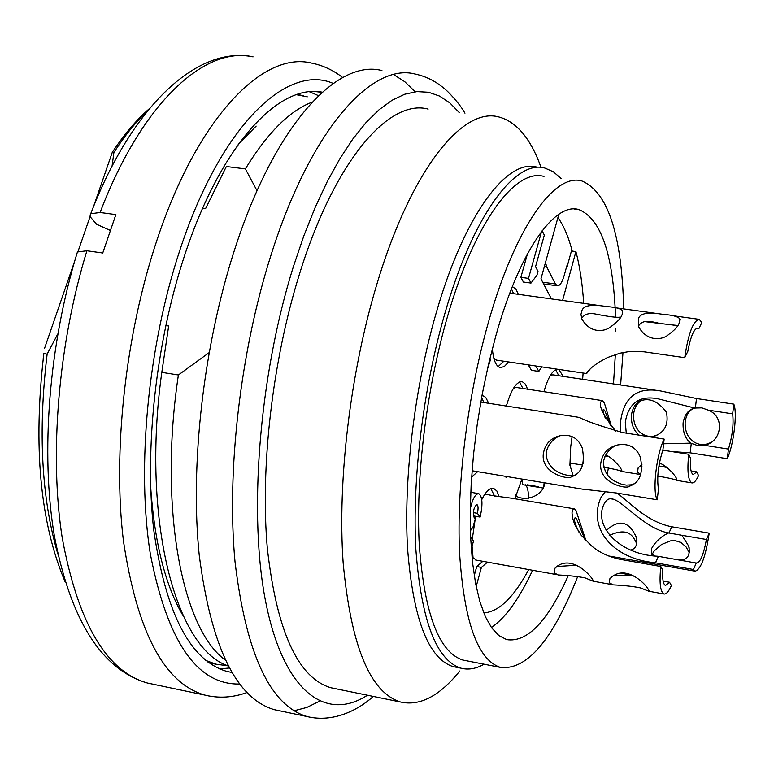 <?xml version="1.0" encoding="UTF-8"?>
<svg xmlns="http://www.w3.org/2000/svg" width="774" height="774" viewBox="0 0 774 774"><rect width="100%" height="100%" fill="white"/><g stroke="black" fill="none" stroke-linecap="round" stroke-linejoin="round"><path stroke-width="1.16" d="M566.655 266.479L567.168 266.546L571.425 250.999L575.914 251.579L562.592 300.457M551.407 298.909L540.958 278.863L558.567 215.249L558.102 214.766M567.168 266.546L566.829 265.85L564.294 275.138C562.156 282.442 559.825 285.993 557.29 285.799L555.413 283.952L546.792 267.049L545.486 262.502M557.919 217.562C563.772 225.737 568.542 236.912 572.218 251.105M532.58 570.274C519.509 598.476 505.799 617.565 491.432 627.521M528.719 569.577C513.713 597.518 498.717 611.953 483.75 612.882M505.335 476.291L506.07 477.384L506.322 476.455M472.082 546.202L472.962 556.477L472.188 559.292M482.841 561.295L476.736 566.539L481.418 567.39L476.474 585.434L475.797 584.583M476.736 566.539L474.249 575.624M470.766 492.283L478.477 493.589M535.724 365.986L538.83 371.423L531.438 370.32L528.294 364.873M541.568 231.484L528.507 278.379L531.003 283.071L523.398 282.036L520.873 277.344L527.452 253.814M514.884 498.756L521.937 479.058L522.508 484.679L543.464 488.094M482.038 395.243L485.714 397.333L488.684 403.293M477.655 471.685L471.608 477.055M506.351 406.05C511.266 389.37 516.597 381.263 522.334 381.717L525.449 384.175L527.771 389.574M575.914 251.579C579.823 266.42 582.416 283.69 583.693 303.379M583.112 373.039L582.638 379.308M570.477 463.104L569.954 465.571M512.34 286.583L515.871 289.06L518.386 294.343M508.615 361.942L504.242 366.624L500.052 367.553C495.911 366.189 493.348 359.9 492.351 348.697M472.256 539.323L475.217 519.035M475.255 518.851L475.875 516.335M481.757 499.646C485.908 491.355 489.865 487.591 493.609 488.346L496.86 490.977L499.201 496.724M487.494 562.137L481.418 567.39M543.929 391.692C548.002 377.673 552.452 370.175 557.27 369.188M558.77 369.411L563.22 376.396M519.528 382.008L523.176 388.925M511.43 288.876L513.636 293.685M503.874 361.235L498.185 366.595M481.622 397.546L483.885 402.548M472.866 470.882L471.966 472.072M490.793 488.578L494.576 496.037M555.684 369.643L558.78 375.729M531.003 283.071L536.933 275.234L537.998 271.403L535.55 266.691L544.325 235.122L542.148 230.729M528.507 278.379L520.873 277.344M538.83 371.423L541.713 366.876M487.223 369.962L490.561 359.378L489.932 358.352M470.418 530.78L473.001 527.036L475.265 518.861L474.007 517.167C472.866 511.362 473.823 507.154 476.89 504.532C478.274 505.645 478.429 508.566 477.374 513.307L480.122 517.071C482.947 504.435 482.502 496.627 478.806 493.648C475.42 493.715 472.585 498.756 470.282 508.77M480.122 517.071L473.514 515.919M477.374 513.307L473.369 512.62M471.308 549.008L473.524 540.987L470.64 537.204M656.7 390.406L552.926 374.848L550.469 375.264M528.478 498.408C528.526 491.026 527.442 486.449 525.217 484.688M511.827 498.243C494.064 495.989 485.743 494.596 486.885 494.035L484.437 494.828M472.701 557.406L476.233 560.105M493.87 358.362L497.092 360.229M601.582 400.497L516.287 387.464L513.539 388.171M568.145 575.837C547.634 621.532 527.152 642.788 506.68 639.605L498.853 635.551L491.674 627.859L485.317 616.559L479.909 601.727L475.604 583.538L472.498 562.263L470.689 538.23L470.244 511.875L471.192 483.702L473.543 454.28L477.258 424.2L482.25 394.111L488.433 364.651L495.67 336.419C519.17 251.782 554.348 201.995 578.826 209.551C601.021 218.626 613.26 254.443 615.553 317.011M615.775 328.35L615.785 331.069M615.349 354.521L613.501 383.933M577.772 576.33C552.704 640.146 526.881 670.497 500.294 667.381C477.616 659.825 464.042 621.619 459.562 552.781C456.496 485.569 467.438 396.54 488.055 323.561C514.778 227.924 554.465 172.515 581.903 180.981C607.948 192.087 621.88 234.735 623.699 308.913M622.983 352.509L620.622 384.997M608.49 467.709L607.116 474.433M543.996 176.443C515.252 167.852 474.269 222.748 447.169 317.698C426.242 390.144 415.561 478.632 419.315 545.554C424.558 614.111 439.052 652.269 462.804 660.029L466.374 660.725M456.795 667.352L453.109 666.627C428.341 658.587 413.152 619.142 407.54 548.273C403.506 479.077 414.525 387.513 436.275 312.648C464.429 214.63 507.057 158.244 536.982 167.136M484.079 664.198C476.039 668.804 468.309 670.12 460.869 668.156C436.323 660.164 421.327 620.709 415.89 549.782C411.991 480.519 423.068 388.829 444.76 313.857C472.827 215.694 515.174 159.202 544.838 168.064L553.323 171.76L561.092 178.494M90.8 213.527C132.47 105.051 197.815 45.482 253.069 56.86C205.004 45.627 141.729 102.826 100.107 212.482L115.877 214.601L102.749 253.001L86.92 250.766C58.263 343.859 49.12 454.841 62.268 538.191C78.087 623.138 106.425 671.406 147.292 682.987L153.078 684.206M76.907 253.708L77.439 251.966L86.92 250.766M100.107 212.482L90.722 213.74L90.045 215.182L90.693 217.359L96.576 224.247L110.14 230.362M219.613 668.9L229.249 668.01M318.52 95.666L309.571 91.816M322.284 92.183C278.543 83.34 220.387 145.638 184.425 255.981C155.932 342.321 144.245 449.326 153.823 530.567C165.849 613.685 190.201 660.638 226.888 671.426L231.765 672.442M298.648 94.66L301.831 95.434M297.39 94.389L303.427 95.773M312.116 102.149C289.65 110.663 267.407 132.905 245.377 168.896L226.347 166.526L205.526 208.709L202.614 208.322M307.278 96.837L296.423 94.709M256.146 126.104L238.208 144.438M112.056 166.217L113.884 152.555C124.682 135.711 135.808 121.934 147.263 111.224M43.199 358.652L43.837 353.602C33.03 446.685 40.103 522.702 65.055 581.661M57.915 554.271C41.496 498.417 37.897 431.699 47.127 354.124L57.76 334.02M212.792 663.511L207.703 661.915M205.797 660.435L215.965 664.179L228.088 665.843C175.756 648.922 141.197 519.586 161.805 372.362L168.664 325.999L165.752 325.564M150.659 486.633C154.481 542.826 165.404 586.034 183.419 616.259M93.393 206.987L112.269 152.362C124.208 134.299 136.553 119.747 149.314 108.718M112.269 152.362L113.884 152.555M279.433 710.745L274.238 709.652C236.118 698.341 211.118 646.841 199.228 555.142C189.93 465.368 203.359 346.394 234.29 250.679C273.88 126.588 336.497 58.679 381.93 70.531M393.589 74.565L404.802 81.744L415.145 91.777M319.556 701.186L306.717 707.475L293.927 710.793M335.384 688.657L330.74 687.709C297.932 677.734 276.811 631.391 267.359 548.698C260.083 467.835 272.371 360.819 299.441 274.19C334.233 161.379 388.8 98.414 428.138 109.086M459.804 671C439.622 696.029 419.876 706.362 400.555 701.999C370.059 692.478 350.922 646.038 343.143 562.679C337.367 481.128 350.225 372.826 376.638 284.987C410.617 170.609 462.368 106.522 498.891 116.971C516.655 121.779 530.722 138.614 541.074 167.455M225.137 659.941C181.958 628.778 158.467 507.754 178.388 374.993L161.805 372.362M47.127 354.124L43.837 353.602M44.553 348.31L74.681 261.138M78.01 251.492L90.19 216.265M245.377 168.896L257.045 190.743M209.048 352.712L178.388 374.993M642.043 400.332C637.437 402.577 634.632 407.076 633.635 413.848C632.532 433.73 648.496 438.916 655.704 435.462L657.3 434.969M639.179 435.172C633.587 430.567 630.994 423.794 631.41 414.835C633.132 406.176 636.838 401.3 642.546 400.206C650.915 398.175 658.868 402.161 666.404 412.184C668.959 424.771 664.45 432.976 652.879 436.788L651.553 437.107M620.177 432.144L620.429 422.73C623.544 397.062 637.05 386.487 660.938 391.025L696.484 398.523L733.81 404.134C737.583 412.542 733.704 444.905 727.308 458.711L690.185 452.829L671.996 451.61M693.156 408.575C688.802 410.926 686.151 415.328 685.184 421.782C684.119 442.118 700.683 447.14 708.016 443.502L709.429 443.047M733.81 404.134L732.659 413.838L708.307 410.152C725.451 416.722 721.484 441.625 705.404 444.895L704.195 445.263L728.45 449.075C732.417 435.965 733.82 424.22 732.659 413.838M728.45 449.075L727.308 458.711M708.307 410.152L701.854 407.859L695.1 408.033M695.091 408.14L657.91 398.774C639.498 395.253 628.623 403.022 625.286 422.082L626.263 433.14M663.618 443.773L690.747 443.154L697.519 445.514L704.195 445.263M690.756 443.154C685.251 438.606 682.707 431.824 683.103 422.807C684.777 414.409 688.531 409.543 694.375 408.198L695.033 408.062M636.131 536.875L636.528 543.338C633.771 537.427 629.088 526.117 609.196 535.56M606.09 530.732C618.697 518.909 628.701 520.921 636.102 536.779C637.786 543.967 636.141 548.36 631.187 549.956M544.122 482.753L543.667 487.726C534.495 502.945 515.02 498.282 515.91 494.779M616.578 493.028C627.695 499.723 644.848 521.434 671.793 526.784L709.207 533.151C705.656 556.632 700.973 569.316 695.149 571.193L693.446 569.5L655.472 562.814C611.779 558.809 587.398 527.481 601.059 497.334L605.442 491.538M689.102 547.518L689.324 552.849L686.132 546.995L681.081 542.535L674.996 540.591L670.419 540.9L661.383 544.596L654.185 550.972L651.911 554.639M709.207 533.151L706.449 539.497L681.962 535.308L688.725 546.144C690.718 556.806 686.538 561.237 676.176 559.447M668.668 533.034C644.336 528.361 623.854 501.784 612.689 498.998C609.206 497.972 606.342 499.636 604.078 503.99C593.203 525.536 618.658 554.59 657.852 556.245L696.61 563.104C700.296 562.456 703.576 554.59 706.449 539.497M696.281 562.959L693.446 569.5M681.962 535.308L668.697 532.967M654.669 555.674L651.505 553.903L651.573 548.582C655.443 541.636 661.131 536.401 668.649 532.889M583.132 463.355L583.451 458.943M605.829 454.918C613.492 458.131 623.979 471.105 621.483 471.356M621.309 471.376C620.883 470.621 615.02 469.238 603.701 467.244M604.9 456.689L608.896 456.679M615.823 431.224C601.843 413.713 597.335 403.457 602.288 400.477L604.397 403.07L611.518 426.706M688.705 454.27L690.476 458.121C689.992 467.902 690.93 473.369 693.272 474.53L696.813 471.879L698.525 475.584C696.087 480.896 693.852 483.334 691.83 482.879C688.096 480.615 687.06 471.085 688.705 454.27L662.825 450.158M640.853 474.51L637.65 472.227L638.057 468.018L641.946 464.39M659.419 463.075C667.952 465.803 678.982 479.57 676.505 480.286L676.215 480.325C675.634 479.512 669.491 478.09 657.794 476.068M696.813 471.879L691.085 470.95M666.849 467.457L658.916 465.938M610.434 425.419L605.016 411.052L603.623 409.369C602.433 409.533 603.023 412.503 605.384 418.27M640.475 465.406L642.023 466.093M593.184 581.187L585.047 577.878C578.014 576.485 569.025 575.508 558.102 574.947L554.281 572.857L554.494 568.813C570.399 551.601 593.319 577.762 593.31 581.177M557.609 565.9L559.06 566.355L576.543 565.243M660.783 566.491L662.708 569.935C662.273 579.213 663.212 584.389 665.514 585.483L669.558 582.241L671.406 585.55C668.668 591.636 666.182 594.442 663.947 593.958C660.261 591.829 659.206 582.667 660.783 566.491L620.777 559.438C608.848 556.97 599.028 552.375 591.317 545.66L581.119 535.115L574.724 524.598L572.615 518.154L571.996 512.872L572.596 509.486L574.144 508.702L576.108 510.763L585.947 540.687M648.815 591.21L640.33 587.863C633.19 586.402 624.105 585.396 613.085 584.863L609.409 582.793L609.719 578.942C626.05 561.334 649.628 587.795 648.893 591.201M669.558 582.241L663.134 581.09M634.661 576.369L629.988 575.217M629.968 575.179L621.59 573.108M584.98 539.671L576.688 519.035L575.363 517.7C573.36 518.174 574.531 522.953 578.884 532.019M612.998 575.914L629.978 575.092M543.309 453.941C544.867 444.228 550.401 438.171 559.921 435.752C570.767 433.875 578.217 437.968 582.271 448.04C585.289 463.849 581.661 473.436 571.376 476.784C568.764 480.035 540.862 473.514 543.309 453.941M559.825 435.781C552.355 439.255 547.789 444.895 546.134 452.693C546.144 470.989 566.017 477.268 574.927 475.11L575.827 474.868M581.796 489.033L616.298 492.98L657.242 499.791C652.172 491.606 656.362 454.454 664.15 439.09L622.944 432.618C599.995 425.942 585.483 420.882 579.407 417.428L480.809 402.064M600.769 463.268C602.317 453.641 607.784 447.566 617.149 445.04C628.372 442.989 636.083 446.985 640.291 457.018C643.581 472.846 639.972 482.589 629.446 486.217C626.969 489.623 598.302 483.431 600.769 463.268M657.242 499.791L658.461 489.081C656.729 477.81 658.219 464.748 662.921 449.897L664.15 439.09M617.149 482.396L622.161 484.456L626.408 485.114L630.646 484.872L634.844 483.605M573.041 475.42L569.916 465.116L570.728 446.656L572.092 436.594M615.843 445.418C609.051 449.065 604.91 454.58 603.41 461.972C604.001 471.976 608.49 478.729 616.868 482.231M582.038 310.21C585.434 302.353 603.391 306.281 607.919 306.668C615.243 307.239 620.032 308.468 622.277 310.345C623.583 314.776 619.984 320.068 611.47 326.241C606.874 330.885 591.113 335.297 581.855 318.936L580.964 314.418L582.038 310.21M620.864 317.301L619.926 317.166C616.723 317.679 608.693 316.653 595.835 314.08C589.614 312.831 585.192 313.896 582.57 317.282M590.407 368.676L586.518 373.707C586.237 373.145 587.988 371.056 591.771 367.447L598.331 362.503L607.513 357.54L619.916 353.205L629.175 351.551L643.871 351.783L684.729 357.685C688.299 333.497 693.146 320.726 699.261 319.362L701.854 322.516L698.864 328.65L697.945 328.05C694.094 328.399 690.718 336.168 687.815 351.348L684.729 357.685M679.93 319.469L679.427 319.401M638.647 318.095C641.917 310.084 659.98 314.128 664.634 314.515C672.132 315.066 677.066 316.373 679.427 318.414C680.752 323.077 677.124 328.447 668.543 334.532C664.082 339.283 647.48 343.163 638.531 326.551L638.647 318.095M678.082 325.486L672.538 324.974L677.918 325.728M696.455 328.311L698.864 328.65M644.8 321.636L672.538 324.974M657.958 322.942L652.008 321.761C645.903 320.6 641.588 321.752 639.053 325.215M555.413 283.952L542.709 282.22M546.792 267.049L544.325 266.72M333.246 83.447C286.893 63.042 220.271 126.385 179.81 250.379C147.844 346.752 136.495 467.69 150.32 553.884C167.319 641.52 197.051 684.893 239.495 684.013M342.718 77.555C333.101 70.095 322.652 65.258 311.371 63.052C262.976 50.968 197.438 117.696 156.987 240.046C125.369 334.416 112.549 451.929 123.434 540.92C137.085 631.874 164.175 683.249 204.723 695.052L209.038 696.01M310.896 717.401L307.007 716.531C270.068 705.462 246.064 653.904 235.025 561.856C226.492 471.714 240.211 352.054 270.813 255.71C309.987 130.787 371.181 62.317 415.193 74.062C427.074 76.558 437.861 82.344 447.556 91.429C455.441 99.324 461.246 106.58 464.961 113.188M459.253 112.549L449.829 102.903L439.584 96.082L428.583 92.261L416.915 91.603L404.696 94.244L392.031 100.272L379.057 109.753L365.928 122.689L352.809 139.039L339.873 158.699L327.296 181.493L315.26 207.209L303.95 235.548L293.539 266.159C258.622 376.909 248.048 517.622 266.333 605.026C284.6 692.798 326.347 721.832 367.447 695.216M695.371 408.082L696.484 398.523M690.185 452.829L691.288 443.308M668.968 533.015L671.793 526.784M655.472 562.814L658.384 556.39M522.334 381.717L521.579 381.601M482.802 395.369L482.038 395.253M493.609 488.346L492.893 488.23M543.6 283.932L557.29 285.799M500.294 667.381L462.804 660.029M578.826 209.551L574.163 208.97M460.869 668.156L453.109 666.627M315.318 91.584L322.119 92.329M77.371 252.179C48.994 344.13 40.364 453.129 54.344 535.772C70.598 620.438 101.578 669.51 147.292 682.987L204.723 695.052C218.723 698.487 232.751 697.664 246.819 692.585M373.32 696.426C358.972 709.323 333.971 723.158 307.007 716.531L274.238 709.652M400.555 701.999L330.74 687.709M215.985 664.218L212.898 663.589M655.694 435.462L653.121 436.72M708.016 443.492L705.453 444.876M544.354 486.082L544.035 482.744M695.149 571.193L608.49 555.935M612.669 499.104L610.609 498.766M538.569 486.711L527.297 484.824M621.512 471.366L621.783 470.321M691.83 482.879L676.215 480.335M640.833 474.568L621.299 471.385M582.706 465.097L569.799 462.997M676.534 480.306L676.834 479.116M638.308 468.096L638.482 467.39M593.213 581.197L593.406 580.452M554.755 568.89L554.939 568.203M573.35 508.682L511.827 498.233M663.947 593.958L648.883 591.239M612.292 584.641L593.3 581.216M557.29 574.724L475.671 560.008M648.854 591.22L649.076 590.349M609.97 579.02L610.144 578.352M571.415 476.774L574.908 475.062M585.038 489.574L472.063 470.747M629.485 486.217L632.735 484.447M622.219 310.364L622.46 314.331M698.68 319.275L671.135 315.473M658.955 313.78L614.469 307.636M602.491 305.972L509.785 293.153M586.547 373.552L496.386 360.123M679.388 318.424L679.572 322.69"/></g></svg>
